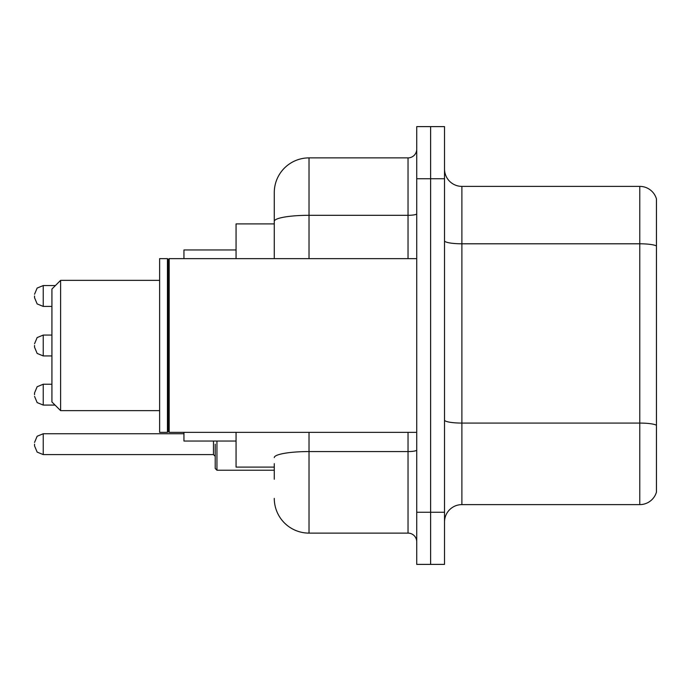 <?xml version="1.0" encoding="UTF-8"?>
<svg xmlns="http://www.w3.org/2000/svg" width="691" height="691" viewBox="0 0 691 691"><rect width="100%" height="100%" fill="white"/><g stroke="black" fill="none" stroke-linecap="round" stroke-linejoin="round"><path stroke-width="1.04" d="M274.275 254.806L274.275 221.345L274.275 223.901L236.063 223.901L236.063 258.641M274.275 467.099L236.063 467.099L236.063 432.359M274.275 479.26L274.275 463.626M416.725 512.264L416.725 564.383L430.623 564.383L430.623 512.264L430.623 564.383L444.52 564.383L444.52 512.264L430.623 512.264L430.623 178.736L430.623 512.264L416.725 512.264L416.725 178.736L430.623 178.736L430.623 126.617L430.623 178.736L444.52 178.736L444.52 512.264M444.52 178.736L444.52 126.617L416.725 126.617L416.725 178.736M309.024 432.359L309.024 533.115L408.036 533.115L408.036 432.359M274.275 258.641L274.275 192.634A34.74 34.74 0 0 1 309.024 157.885L408.036 157.885A8.689 8.689 0 0 0 416.725 149.204M274.275 192.634L274.275 211.74M416.725 541.796A8.689 8.689 0 0 0 408.036 533.115M309.024 533.115A34.74 34.74 0 0 1 274.275 498.366M444.52 521.999A17.37 17.37 0 0 1 461.89 504.62L639.771 504.62L639.771 186.38L461.89 186.38A17.37 17.37 0 0 1 444.52 169.001A17.37 17.37 0 0 0 461.89 186.38L461.89 504.62M656.45 198.887A17.37 17.37 0 0 0 639.771 186.38A17.37 17.37 0 0 1 656.45 198.887L656.45 492.113A17.37 17.37 0 0 1 639.771 504.62M656.45 246.212L656.45 435.14M60.609 410.644L60.609 280.356L51.92 289.045L51.92 401.955L60.609 410.644L159.621 410.644M183.944 432.359L183.944 441.039L236.063 441.039M236.063 249.961L183.944 249.961L183.944 258.641M169.183 432.359L168.31 431.486L168.31 259.514L169.183 258.641L169.183 432.359L416.725 432.359M167.438 432.359L159.621 432.359L159.621 258.641L167.438 258.641L167.438 432.359L168.31 431.486M34.55 394.665L34.55 392.929L34.55 394.665M215.212 444.166L215.212 468.489L216.948 470.226L274.275 470.226M34.55 444.166L34.55 445.911L34.55 444.166M34.55 295.99L34.55 297.726L34.55 295.99M34.55 345.5L34.55 347.236L34.55 345.5M416.725 450.048A8.689 1.512 0 0 1 408.036 451.56L309.024 451.56A34.74 6.029 180 0 0 274.275 457.597M309.024 157.885L309.024 215.307L408.036 215.307L408.036 157.885M274.275 221.345A34.74 6.029 180 0 1 309.024 215.307L309.024 258.641M408.036 258.641L408.036 215.307A8.689 1.512 0 0 0 416.725 213.795M656.45 245.97A17.37 3.014 180 0 0 639.771 243.793L461.89 243.793A17.37 3.014 -0 0 1 444.52 240.779M656.45 425.241A17.37 3.014 180 0 0 639.771 423.073L461.89 423.073A17.37 3.014 0 0 1 444.52 420.05M34.55 392.929L37.141 386.735L43.239 384.239L37.141 386.735L34.55 392.929L37.141 386.735L43.239 384.239L43.239 405.081L37.141 402.585L34.55 396.401L37.141 402.585L43.239 405.081L55.047 405.081M216.948 441.039L216.948 470.226M34.55 442.43L37.141 436.246L43.239 433.749L43.239 454.592L213.476 454.592L213.476 441.039M55.392 285.564L43.239 285.564L43.239 306.415L37.141 303.919L34.55 297.726M51.92 335.075L43.239 335.075L43.239 355.925L37.141 353.429L34.55 347.236M60.609 280.356L159.621 280.356M168.31 259.514L167.438 258.641M169.183 258.641L416.725 258.641M43.239 384.239L51.92 384.239M43.239 405.081L37.141 402.585L34.55 396.401M213.476 454.592L215.212 456.328M43.239 433.749L183.944 433.749M43.239 454.592L37.141 452.095L34.55 445.911M43.239 306.415L51.92 306.415M43.239 285.564L37.141 288.061L34.55 294.254M43.239 355.925L51.92 355.925M43.239 335.075L37.141 337.571L34.55 343.764"/></g></svg>
